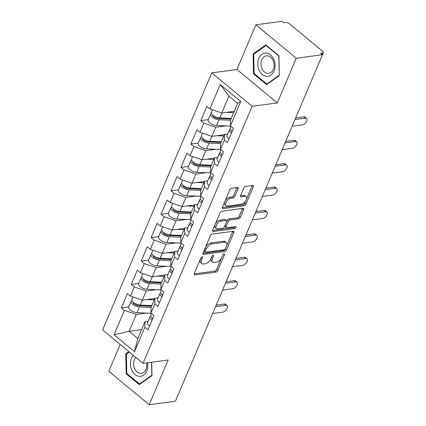 <?xml version="1.0" encoding="UTF-8"?>
<svg xmlns="http://www.w3.org/2000/svg" width="426" height="426" viewBox="0 0 426 426"><rect width="100%" height="100%" fill="white"/><g stroke="black" fill="none" stroke-linecap="round" stroke-linejoin="round"><path stroke-width="0.64" d="M202.148 256.846A1.235 0.65 129.6 0 0 200.886 257.986L194.245 273.63A1.763 0.927 129.6 0 0 194.299 274.834A1.763 0.927 129.6 0 0 194.794 274.946L215.955 272.118A1.763 0.927 129.6 0 0 217.755 270.489L224.395 254.849A1.235 0.65 129.6 0 0 224.358 254.008A1.235 0.65 129.6 0 0 224.012 253.928A1.235 0.65 129.6 0 0 222.75 255.067L221.893 257.091A5.639 2.966 129.6 0 1 216.131 262.304L214.363 262.538A5.639 2.966 129.6 0 1 212.766 262.176A5.639 2.966 129.6 0 1 212.606 258.332L213.463 256.308A1.235 0.65 129.6 0 0 213.426 255.467A1.235 0.65 129.6 0 0 213.08 255.387A1.235 0.65 129.6 0 0 211.818 256.527L210.955 258.55A5.639 2.966 129.6 0 1 205.199 263.763L203.431 264.003A5.639 2.966 129.6 0 1 201.833 263.635A5.639 2.966 129.6 0 1 201.674 259.791L202.531 257.767A1.235 0.65 129.6 0 0 202.494 256.926A1.235 0.65 129.6 0 0 202.148 256.846M238.059 188.825A1.763 0.927 129.6 0 0 238.006 187.626A1.763 0.927 129.6 0 0 237.511 187.509L231.574 188.303A1.763 0.927 129.6 0 0 229.774 189.932L222.399 207.308A1.763 0.927 129.6 0 0 222.452 208.506A1.763 0.927 129.6 0 0 222.947 208.623L244.109 205.795A1.763 0.927 129.6 0 0 245.909 204.166L253.284 186.79A1.763 0.927 129.6 0 0 253.23 185.592A1.763 0.927 129.6 0 0 252.73 185.475L245.562 186.434A1.763 0.927 129.6 0 0 243.763 188.063L240.605 195.497A1.763 0.927 129.6 0 0 240.658 196.7A1.763 0.927 129.6 0 0 241.153 196.812L244.71 196.338A4.713 2.476 129.6 0 1 246.047 196.647A4.713 2.476 129.6 0 1 245.653 200.875A4.713 2.476 129.6 0 1 241.366 204.214L227.436 206.077A4.713 2.476 129.6 0 1 226.105 205.769A4.713 2.476 129.6 0 1 226.499 201.541A4.713 2.476 129.6 0 1 230.78 198.202L233.102 197.888A1.763 0.927 129.6 0 0 234.902 196.258L238.059 188.825L236.883 187.85A1.763 0.927 129.6 0 0 236.978 187.584M277.289 102.922L296.262 58.224L322.487 54.72L175.416 401.196L149.191 404.7L168.163 360.002L143.014 363.362L252.139 106.282L277.289 102.922L236.92 69.502L211.77 72.862L252.139 106.282M212.137 234.092A1.763 0.927 129.6 0 0 210.337 235.722L202.962 253.092A1.763 0.927 129.6 0 0 203.016 254.295A1.763 0.927 129.6 0 0 203.511 254.407L224.672 251.58A1.763 0.927 129.6 0 0 226.472 249.95L233.847 232.58A1.763 0.927 129.6 0 0 233.794 231.377A1.763 0.927 129.6 0 0 233.299 231.265L212.137 234.092M212.68 230.2L220.056 212.824A1.763 0.927 129.6 0 1 221.855 211.195L243.017 208.373A1.763 0.927 129.6 0 1 243.512 208.484A1.763 0.927 129.6 0 1 243.565 209.688L240.408 217.122A1.763 0.927 129.6 0 1 238.608 218.751L230.029 219.896A1.763 0.927 129.6 0 0 228.23 221.525L226.131 226.456A1.763 0.927 129.6 0 0 226.185 227.66A1.763 0.927 129.6 0 0 226.685 227.772L235.621 226.579A1.235 0.65 129.6 0 1 235.967 226.659A1.235 0.65 129.6 0 1 235.866 227.766A1.235 0.65 129.6 0 1 234.742 228.64L213.229 231.515A1.763 0.927 129.6 0 1 212.734 231.398A1.763 0.927 129.6 0 1 212.68 230.2M211.77 72.862L102.645 329.948L143.014 363.362M208.282 119.631L200.8 120.633L203.857 123.167L215.732 127.236L225.807 125.894M200.8 120.633L206.844 106.383L209.906 108.918L220.253 84.545L240.727 101.494L230.381 125.872L233.443 128.402L227.393 142.651L224.337 140.117L220.45 149.27L223.512 151.8L217.462 166.049L214.4 163.52L210.519 172.668L213.58 175.198L207.531 189.448L204.469 186.918L200.587 196.066L203.649 198.601L197.6 212.846L194.538 210.316L190.656 219.465L193.713 221.999L187.669 236.249L184.607 233.714L180.725 242.863L183.782 245.397L177.733 259.647L174.676 257.112L170.789 266.261L173.851 268.795L167.801 283.045L164.745 280.51L160.858 289.659L163.919 292.193L157.87 306.443L154.808 303.908L150.926 313.057L153.988 315.591L147.939 329.841L144.877 327.306L134.531 351.679L114.056 334.729L124.403 310.357L136.272 314.425L146.352 313.078M128.822 306.821L121.341 307.822L124.403 310.357M121.341 307.822L127.39 293.573L130.452 296.107L134.334 286.954L146.203 291.027L156.283 289.68M138.754 283.423L131.272 284.424L134.334 286.954M131.272 284.424L137.321 270.175L140.383 272.709L144.265 263.556L156.14 267.629L166.215 266.282M148.69 260.025L141.208 261.026L144.265 263.556M141.208 261.026L147.252 246.776L150.314 249.311L154.196 240.157L166.071 244.231L176.146 242.884M158.621 236.627L151.139 237.628L154.196 240.157M151.139 237.628L157.189 223.378L160.245 225.908L164.127 216.759L176.002 220.833L186.077 219.486M168.552 213.229L161.071 214.23L164.127 216.759M161.071 214.23L167.12 199.98L170.176 202.51L174.064 193.361L185.933 197.435L196.013 196.088M178.483 189.831L171.002 190.827L174.064 193.361M171.002 190.827L177.051 176.582L180.113 179.112L183.995 169.963L195.864 174.037L205.944 172.69M188.414 166.433L180.933 167.429L183.995 169.963M180.933 167.429L186.982 153.179L190.044 155.714L193.926 146.565L205.801 150.639L215.875 149.292M198.346 143.035L190.864 144.031L193.926 146.565M190.864 144.031L196.913 129.781L199.975 132.316L203.857 123.167M227.617 134.025L224.438 134.446L224.337 140.117M220.45 149.27L220.556 143.599L224.438 134.446M215.732 127.236L211.844 136.389L224.321 134.722M199.975 132.316L211.844 136.389M217.686 157.423L214.507 157.849L214.4 163.52M210.519 172.668L210.625 166.997L214.507 157.849M205.801 150.639L201.913 159.787L214.39 158.121M190.044 155.714L201.913 159.787M207.755 180.821L204.576 181.247L204.469 186.918M200.587 196.066L200.689 190.395L204.576 181.247M195.864 174.037L191.982 183.185L204.459 181.519M180.113 179.112L191.982 183.185M197.824 204.219L194.645 204.645L194.538 210.316M171.705 207.02A5.927 2.492 23 0 0 170.885 207.734A5.927 2.492 23 0 0 173.217 211.195A5.927 2.492 23 0 0 179.234 213.304L190.757 213.809L194.645 204.645M185.933 197.435L182.051 206.583L194.528 204.917M190.757 213.793L190.656 219.465M170.176 202.51L182.051 206.583M187.893 227.617L184.708 228.043L184.607 233.714M161.773 230.418A5.927 2.492 23 0 0 160.953 231.132A5.927 2.492 23 0 0 163.286 234.593A5.927 2.492 23 0 0 169.303 236.702L180.826 237.207L184.708 228.043M176.002 220.833L172.12 229.981L184.596 228.315M180.826 237.191L180.725 242.863M160.245 225.908L172.12 229.981M177.956 251.015L174.777 251.441L174.676 257.112M170.789 266.261L170.895 260.59L174.777 251.441M166.071 244.231L162.189 253.379L174.665 251.713M150.314 249.311L162.189 253.379M168.025 274.413L164.846 274.839L164.745 280.51M160.858 289.659L160.964 283.988L164.846 274.839M156.14 267.629L152.252 276.778L164.729 275.111M140.383 272.709L152.252 276.778M158.094 297.811L154.915 298.237L154.808 303.908M150.926 313.057L151.033 307.386L154.915 298.237M146.203 291.027L142.321 300.176L154.798 298.509M130.452 296.107L142.321 300.176M148.163 321.209L144.984 321.635L144.877 327.306M136.272 314.425L129.11 331.3L137.822 338.51L144.984 321.635M141.586 329.633L129.11 331.3L114.056 334.729M137.822 338.51L134.531 351.679M120.201 344.48L108.822 371.28L149.191 404.7M296.262 58.224L255.893 24.804L282.124 21.3L283.886 22.759L285.803 22.503A2.694 1.134 23 0 1 289.366 23.728L322.668 51.301A2.694 1.134 23 0 1 323.355 52.59A2.694 1.134 23 0 1 322.636 53L320.725 53.255L322.487 54.72M255.893 24.804L236.92 69.502M211.429 113.428A5.927 2.492 23 0 0 210.614 114.141A5.927 2.492 23 0 0 212.941 117.597A5.927 2.492 23 0 0 218.964 119.706L230.487 120.217L237.649 103.326L228.943 96.116L221.781 112.991L234.257 111.324M230.487 120.201L230.381 125.872M237.649 103.326L240.727 101.494M209.906 108.918L221.781 112.991M220.253 84.545L228.943 96.116M128.881 351.663L125.761 353.884L126.176 373.788L139.286 384.646L151.986 375.599L151.709 362.201M266.623 84.662L279.323 75.62L278.908 55.715L265.797 44.858L253.097 53.905L253.507 73.81L266.623 84.662M200.241 259.503A5.639 2.966 129.6 0 0 200.657 262.661L201.833 263.635M211.174 258.039A5.639 2.966 129.6 0 0 211.589 261.202L212.766 262.176M194.149 273.902L214.779 271.144A1.763 0.927 129.6 0 0 216.578 269.514L221.557 257.783M226.675 245.733L232.671 231.606A1.763 0.927 129.6 0 0 232.766 231.334M202.867 253.363L223.496 250.605A1.763 0.927 129.6 0 0 225.295 248.976L225.338 248.875M205.295 251.255A1.235 0.65 129.6 0 0 205.332 252.096A1.235 0.65 129.6 0 0 205.683 252.176L224.257 249.695A1.235 0.65 129.6 0 0 225.514 248.55L226.419 246.42A5.639 2.966 129.6 0 0 226.254 242.575A5.639 2.966 129.6 0 0 224.656 242.208L211.962 243.906A5.639 2.966 129.6 0 0 206.2 249.119L205.295 251.255L204.145 250.302M204.022 250.595A1.235 0.65 129.6 0 0 204.155 251.122L205.332 252.096M226.254 242.575L225.077 241.601A5.639 2.966 129.6 0 0 223.48 241.233L224.656 242.208M205.359 247.453A5.639 2.966 129.6 0 1 210.785 242.932L223.48 241.233M226.701 221.371L227.053 220.551A1.763 0.927 129.6 0 1 228.853 218.921L237.431 217.777A1.763 0.927 129.6 0 0 239.231 216.147L242.389 208.713A1.763 0.927 129.6 0 0 242.485 208.442M224.832 225.86A1.763 0.927 129.6 0 0 225.008 226.685L226.185 227.66M212.585 230.471L233.565 227.665A1.235 0.65 129.6 0 0 234.742 226.696M221.121 221.083A4.713 2.476 129.6 0 0 216.839 224.422A4.713 2.476 129.6 0 0 216.445 228.655A4.713 2.476 129.6 0 0 217.782 228.964L222.686 228.309A1.763 0.927 129.6 0 0 224.486 226.68L226.579 221.744A1.763 0.927 129.6 0 0 226.531 220.546A1.763 0.927 129.6 0 0 226.03 220.428L221.121 221.083L219.944 220.114A4.713 2.476 129.6 0 0 215.662 223.448A4.713 2.476 129.6 0 0 215.268 227.681L216.445 228.655M226.531 220.546L225.354 219.571A1.763 0.927 129.6 0 0 224.853 219.454L226.03 220.428M219.944 220.114L224.853 219.454M225.093 200.95A4.713 2.476 129.6 0 1 229.603 197.227L231.925 196.913A1.763 0.927 129.6 0 0 233.725 195.289L236.883 187.85M224.561 202.206A4.713 2.476 129.6 0 0 224.928 204.794L226.105 205.769M246.047 196.647L244.87 195.672A4.713 2.476 129.6 0 0 243.534 195.364L244.71 196.338M240.509 195.768L243.534 195.364M246.409 199.235L252.107 185.816A1.763 0.927 129.6 0 0 252.203 185.55M222.303 207.574L242.932 204.821A1.763 0.927 129.6 0 0 244.732 203.191L245.877 200.492M127.086 353.708L125.761 353.884M127.044 373.671L126.176 373.788M254.381 73.693L253.507 73.81M254.418 53.729L253.097 53.905M143.876 305.857L147.268 305.405M131.975 300.612A5.927 2.492 23 0 0 131.155 301.331A5.927 2.492 23 0 0 133.487 304.787A5.927 2.492 23 0 0 139.504 306.896L151.033 307.402M131.155 301.331L128.705 307.103A5.927 2.492 23 0 0 131.038 310.559A5.927 2.492 23 0 0 137.055 312.668L151.214 313.296M151.539 306.193L138.365 305.612A3.589 1.507 -157 0 1 134.744 304.35A3.589 1.507 -157 0 1 133.295 302.263M133.003 296.981L131.922 299.531A5.927 2.492 23 0 0 134.254 302.987A5.927 2.492 23 0 0 140.271 305.096L151.789 305.602M147.236 299.521L154.239 299.829M154.75 298.621L154.164 298.594M212.654 313.472L223.08 312.077A4.042 2.125 129.6 0 0 226.749 309.217A4.042 2.125 129.6 0 0 227.09 305.591A4.042 2.125 129.6 0 0 225.945 305.325L224.417 304.063A4.042 2.125 -50.4 0 1 225.556 304.324L227.09 305.591M152.801 318.382A5.927 2.492 -157 0 1 150.751 315.118L151.443 313.483M216.179 305.16L224.417 304.063M152.039 320.182A5.927 2.492 -157 0 1 149.984 316.917A5.927 2.492 -157 0 1 150.767 316.22L150.804 316.204M149.585 325.959A5.927 2.492 -157 0 1 147.534 322.69L149.984 316.917M152.125 317.855A3.589 1.507 23 0 0 152.524 319.042M215.519 306.72L225.945 305.325M133.375 355.385A11.672 8.637 -97.6 0 0 131.464 358.378A11.672 8.637 -97.6 0 0 134.978 374.459A11.672 8.637 -97.6 0 0 146.762 371.041A11.672 8.637 -97.6 0 0 147.545 362.76M135.894 357.473A8.84 6.539 -97.6 0 0 134.414 359.768A8.84 6.539 -97.6 0 0 134.872 369.14A8.84 6.539 -97.6 0 0 141.379 373.325A8.84 6.539 -97.6 0 0 145.996 369.358A8.84 6.539 -97.6 0 0 146.549 362.888M151.549 362.222L151.821 375.231L139.515 383.996L126.81 373.474L126.41 354.192L129.382 352.078M140.362 383.879L139.515 383.996M266.207 53.122A11.672 8.637 -97.6 0 0 257.757 64.118A11.672 8.637 -97.6 0 0 266.692 76.339A11.672 8.637 -97.6 0 0 275.143 65.338A11.672 8.637 -97.6 0 0 266.207 53.122M267.358 55.795A8.84 6.539 -97.6 0 0 266.372 55.827A8.84 6.539 -97.6 0 0 260.989 64.789A8.84 6.539 -97.6 0 0 267.725 73.373A8.84 6.539 -97.6 0 0 268.71 73.341A8.84 6.539 -97.6 0 0 274.088 64.379A8.84 6.539 -97.6 0 0 267.358 55.795M279.152 75.248L266.846 84.013L254.141 73.496L253.742 54.208L266.048 45.449L278.753 55.966L279.312 75.226M267.693 83.901L266.846 84.013M266.442 45.396L266.048 45.449M153.807 282.459L157.199 282.007M141.906 277.214A5.927 2.492 23 0 0 141.086 277.928A5.927 2.492 23 0 0 143.418 281.389A5.927 2.492 23 0 0 149.435 283.498L160.964 284.004M141.086 277.928L138.636 283.705A5.927 2.492 23 0 0 140.969 287.161A5.927 2.492 23 0 0 146.986 289.27L161.145 289.893M161.47 282.795L148.296 282.214A3.589 1.507 -157 0 1 144.675 280.952A3.589 1.507 -157 0 1 143.227 278.865M142.934 273.583L141.853 276.128A5.927 2.492 23 0 0 144.185 279.589A5.927 2.492 23 0 0 150.202 281.698L161.72 282.204M157.173 276.123L164.17 276.431M164.686 275.223L164.101 275.196M163.738 259.061L167.13 258.609M151.837 253.816A5.927 2.492 23 0 0 151.017 254.53A5.927 2.492 23 0 0 153.349 257.991A5.927 2.492 23 0 0 159.372 260.1L170.895 260.605M151.017 254.53L148.567 260.307A5.927 2.492 23 0 0 150.9 263.763A5.927 2.492 23 0 0 156.917 265.872L171.076 266.495M171.401 259.397L158.227 258.816A3.589 1.507 -157 0 1 154.606 257.554A3.589 1.507 -157 0 1 153.158 255.467M152.865 250.184L151.784 252.73A5.927 2.492 23 0 0 154.116 256.191A5.927 2.492 23 0 0 160.133 258.3L171.651 258.806M167.104 252.725L174.101 253.033M174.617 251.825L174.032 251.798M173.67 235.663L177.067 235.211M160.953 231.132L158.499 236.909A5.927 2.492 23 0 0 160.831 240.365A5.927 2.492 23 0 0 166.854 242.474L181.007 243.097M181.332 235.999L168.163 235.418A3.589 1.507 -157 0 1 164.537 234.156A3.589 1.507 -157 0 1 163.089 232.069M162.796 226.786L161.715 229.332A5.927 2.492 23 0 0 164.047 232.793A5.927 2.492 23 0 0 170.065 234.902L181.582 235.408M177.035 229.326L184.037 229.635M184.549 228.427L183.963 228.4M183.606 212.265L186.998 211.813M170.885 207.734L168.43 213.511A5.927 2.492 23 0 0 170.762 216.967A5.927 2.492 23 0 0 176.785 219.076L190.939 219.699M191.263 212.601L178.095 212.02A3.589 1.507 -157 0 1 174.468 210.758A3.589 1.507 -157 0 1 173.025 208.671M172.727 203.388L171.646 205.934A5.927 2.492 23 0 0 173.978 209.395A5.927 2.492 23 0 0 179.996 211.504L191.514 212.01M186.966 205.928L193.968 206.232M194.48 205.028L193.894 205.002M193.537 188.867L196.929 188.409M181.636 183.622A5.927 2.492 23 0 0 180.816 184.336A5.927 2.492 23 0 0 183.148 187.791A5.927 2.492 23 0 0 189.165 189.905L200.689 190.411M180.816 184.336L178.366 190.113A5.927 2.492 23 0 0 180.699 193.569A5.927 2.492 23 0 0 186.716 195.678L200.87 196.301M201.194 189.203L188.026 188.622A3.589 1.507 -157 0 1 184.399 187.36A3.589 1.507 -157 0 1 182.956 185.273M182.663 179.99L181.577 182.536A5.927 2.492 23 0 0 183.91 185.992A5.927 2.492 23 0 0 189.932 188.106L201.45 188.611M196.897 182.525L203.9 182.834M204.411 181.63L203.825 181.604M222.585 290.069L233.011 288.679A4.042 2.125 129.6 0 0 236.686 285.819A4.042 2.125 129.6 0 0 237.021 282.193A4.042 2.125 129.6 0 0 235.876 281.927L234.348 280.665A4.042 2.125 -50.4 0 1 235.493 280.926L237.021 282.193M162.732 294.984A5.927 2.492 -157 0 1 160.682 291.719L161.374 290.085M226.115 281.762L234.348 280.665M161.971 296.784A5.927 2.492 -157 0 1 159.915 293.519A5.927 2.492 -157 0 1 160.698 292.822L160.735 292.806M159.521 302.561A5.927 2.492 -157 0 1 157.466 299.292L159.915 293.519M162.056 294.457A3.589 1.507 23 0 0 162.455 295.644M225.45 283.322L235.876 281.927M232.516 266.671L242.942 265.281A4.042 2.125 129.6 0 0 246.617 262.421A4.042 2.125 129.6 0 0 246.952 258.795A4.042 2.125 129.6 0 0 245.807 258.529L244.279 257.261A4.042 2.125 -50.4 0 1 245.424 257.528L246.952 258.795M172.668 271.586A5.927 2.492 -157 0 1 170.613 268.321L171.305 266.687M236.047 258.364L244.279 257.261M171.902 273.385A5.927 2.492 -157 0 1 169.846 270.121A5.927 2.492 -157 0 1 170.629 269.424L170.666 269.408M169.452 279.158A5.927 2.492 -157 0 1 167.397 275.894L169.846 270.121M171.987 271.058A3.589 1.507 23 0 0 172.386 272.246M235.381 259.924L245.807 258.529M242.453 243.273L252.874 241.883A4.042 2.125 129.6 0 0 256.548 239.018A4.042 2.125 129.6 0 0 256.883 235.397A4.042 2.125 129.6 0 0 255.738 235.131L254.21 233.863A4.042 2.125 -50.4 0 1 255.355 234.13L256.883 235.397M182.6 248.188A5.927 2.492 -157 0 1 180.544 244.923L181.236 243.289M245.978 234.966L254.21 233.863M181.833 249.987A5.927 2.492 -157 0 1 179.783 246.723A5.927 2.492 -157 0 1 180.565 246.02L180.603 246.01M179.383 255.76A5.927 2.492 -157 0 1 177.328 252.496L179.783 246.723M181.918 247.655A3.589 1.507 23 0 0 182.317 248.848M245.317 236.526L255.738 235.131M252.384 219.875L262.81 218.485A4.042 2.125 129.6 0 0 266.479 215.62A4.042 2.125 129.6 0 0 266.814 211.994A4.042 2.125 129.6 0 0 265.675 211.733L264.141 210.465A4.042 2.125 -50.4 0 1 265.286 210.732L266.814 211.994M192.531 224.79A5.927 2.492 -157 0 1 190.475 221.525L191.167 219.891M255.909 211.568L264.141 210.465M191.764 226.589A5.927 2.492 -157 0 1 189.714 223.325A5.927 2.492 -157 0 1 190.497 222.622L190.534 222.606M189.314 232.362A5.927 2.492 -157 0 1 187.264 229.097L189.714 223.325M191.854 224.257A3.589 1.507 23 0 0 192.248 225.45M255.249 213.128L265.675 211.733M262.315 196.477L272.741 195.087A4.042 2.125 129.6 0 0 276.41 192.222A4.042 2.125 129.6 0 0 276.751 188.596A4.042 2.125 129.6 0 0 275.606 188.335L274.078 187.067A4.042 2.125 -50.4 0 1 275.217 187.328L276.751 188.596M202.462 201.391A5.927 2.492 -157 0 1 200.406 198.127L201.104 196.492M265.84 188.17L274.078 187.067M201.7 203.191A5.927 2.492 -157 0 1 199.645 199.927A5.927 2.492 -157 0 1 200.428 199.224L200.465 199.208M199.246 208.964A5.927 2.492 -157 0 1 197.195 205.699L199.645 199.927M201.786 200.859A3.589 1.507 23 0 0 202.18 202.052M265.18 189.73L275.606 188.335M203.468 165.469L206.86 165.011M191.567 160.224A5.927 2.492 23 0 0 190.747 160.937A5.927 2.492 23 0 0 193.079 164.393A5.927 2.492 23 0 0 199.096 166.502L210.625 167.013M190.747 160.937L188.297 166.71A5.927 2.492 23 0 0 190.63 170.171A5.927 2.492 23 0 0 196.647 172.28L210.806 172.903M211.131 165.805L197.957 165.224A3.589 1.507 -157 0 1 194.336 163.962A3.589 1.507 -157 0 1 192.887 161.875M192.595 156.587L191.514 159.138A5.927 2.492 23 0 0 193.846 162.594A5.927 2.492 23 0 0 199.863 164.702L211.381 165.213M206.834 159.127L213.831 159.436M214.342 158.227L213.756 158.206M272.246 173.078L282.672 171.683A4.042 2.125 129.6 0 0 286.347 168.824A4.042 2.125 129.6 0 0 286.682 165.197A4.042 2.125 129.6 0 0 285.537 164.937L284.009 163.669A4.042 2.125 -50.4 0 1 285.154 163.93L286.682 165.197M212.393 177.993A5.927 2.492 -157 0 1 210.343 174.724L211.035 173.094M275.771 164.771L284.009 163.669M211.631 179.793A5.927 2.492 -157 0 1 209.576 176.524A5.927 2.492 -157 0 1 210.359 175.826L210.396 175.81M209.177 185.566A5.927 2.492 -157 0 1 207.127 182.301L209.576 176.524M211.717 177.461A3.589 1.507 23 0 0 212.116 178.654M275.111 166.332L285.537 164.937M213.399 142.066L216.791 141.613M201.498 136.826A5.927 2.492 23 0 0 200.678 137.539A5.927 2.492 23 0 0 203.01 140.995A5.927 2.492 23 0 0 209.033 143.104L220.556 143.615M200.678 137.539L198.228 143.312A5.927 2.492 23 0 0 200.561 146.773A5.927 2.492 23 0 0 206.578 148.882L220.737 149.505M221.062 142.406L207.888 141.826A3.589 1.507 -157 0 1 204.267 140.564A3.589 1.507 -157 0 1 202.819 138.477M202.526 133.189L201.445 135.74A5.927 2.492 23 0 0 203.777 139.195A5.927 2.492 23 0 0 209.794 141.304L221.312 141.815M216.765 135.729L223.762 136.038M224.278 134.829L223.693 134.808M282.177 149.68L292.603 148.285A4.042 2.125 129.6 0 0 296.278 145.426A4.042 2.125 129.6 0 0 296.613 141.799A4.042 2.125 129.6 0 0 295.468 141.538L293.94 140.271A4.042 2.125 -50.4 0 1 295.085 140.532L296.613 141.799M222.324 154.595A5.927 2.492 -157 0 1 220.274 151.326L220.966 149.696M285.708 141.373L293.94 140.271M221.563 156.395A5.927 2.492 -157 0 1 219.507 153.126A5.927 2.492 -157 0 1 220.29 152.428L220.327 152.412M219.113 162.168A5.927 2.492 -157 0 1 217.058 158.903L219.507 153.126M221.648 154.063A3.589 1.507 23 0 0 222.047 155.256M285.042 142.928L295.468 141.538M223.33 118.668L226.723 118.215M210.614 114.141L208.16 119.914A5.927 2.492 23 0 0 210.492 123.375A5.927 2.492 23 0 0 216.509 125.484L230.668 126.107M230.993 119.008L217.819 118.428A3.589 1.507 -157 0 1 214.198 117.166A3.589 1.507 -157 0 1 212.75 115.079M212.457 109.791L211.376 112.342A5.927 2.492 23 0 0 213.708 115.797A5.927 2.492 23 0 0 219.725 117.906L231.243 118.417M226.696 112.331L233.693 112.64M234.209 111.431L233.624 111.404M292.114 126.282L302.535 124.887A4.042 2.125 129.6 0 0 306.209 122.028A4.042 2.125 129.6 0 0 306.544 118.401A4.042 2.125 129.6 0 0 305.399 118.14L303.871 116.873A4.042 2.125 -50.4 0 1 305.016 117.134L306.544 118.401M232.261 131.197A5.927 2.492 -157 0 1 230.205 127.928L230.897 126.298M295.639 117.975L303.871 116.873M231.494 132.997A5.927 2.492 -157 0 1 229.444 129.728A5.927 2.492 -157 0 1 230.221 129.03L230.264 129.014M229.044 138.769A5.927 2.492 -157 0 1 226.989 135.505L229.444 129.728M231.579 130.665A3.589 1.507 23 0 0 231.978 131.858M294.978 119.53L305.399 118.14M322.061 54.363L322.636 53M200.524 258.843L201.674 259.791M212.595 255.589L213.463 256.308M211.456 257.379L212.606 258.332M223.528 254.13L224.395 254.849M216.578 269.514L217.755 270.489M214.779 271.144L215.955 272.118M194.091 274.36L194.794 274.946M201.663 257.048L202.531 257.767M232.671 231.606L233.847 232.58M225.295 248.976L226.472 249.95M223.496 250.605L224.672 251.58M202.808 253.827L203.511 254.407M210.785 242.932L211.962 243.906M205.055 248.166L206.2 249.119M242.389 208.713L243.565 209.688M239.231 216.147L240.408 217.122M237.431 217.777L238.608 218.751M228.853 218.921L230.029 219.896M227.053 220.551L228.23 221.525M224.987 225.508L226.131 226.456M233.565 227.665L234.742 228.64M212.526 230.929L213.229 231.515M233.725 195.289L234.902 196.258M231.925 196.913L233.102 197.888M229.603 197.227L230.78 198.202M240.45 196.232L241.153 196.812M252.107 185.816L253.284 186.79M244.732 203.191L245.909 204.166M242.932 204.821L244.109 205.795M222.244 208.037L222.947 208.623M133.833 302.694L133.572 303.307M139.504 306.896L137.055 312.668M142.359 300.17L140.271 305.096M152.157 318.467L152.343 318.036M143.764 279.296L143.503 279.909M149.435 283.498L146.986 289.27M152.29 276.772L150.202 281.698M153.695 255.898L153.44 256.505M159.372 260.1L156.917 265.872M162.226 253.374L160.133 258.3M163.627 232.5L163.371 233.107M169.303 236.702L166.854 242.474M172.157 229.976L170.065 234.902M173.563 209.097L173.302 209.709M179.234 213.304L176.785 219.076M182.088 206.578L179.996 211.504M183.494 185.699L183.233 186.311M189.165 189.905L186.716 195.678M192.019 183.18L189.932 188.106M162.088 295.064L162.274 294.638M172.024 271.666L172.205 271.24M181.955 248.267L182.136 247.836M191.886 224.869L192.067 224.438M201.817 201.471L202.004 201.04M193.425 162.301L193.164 162.913M199.096 166.502L196.647 172.28M201.951 159.782L199.863 164.702M211.749 178.073L211.935 177.642M203.356 138.903L203.095 139.515M209.033 143.104L206.578 148.882M211.887 136.384L209.794 141.304M221.685 154.675L221.866 154.244M213.288 115.505L213.032 116.117M218.964 119.706L216.509 125.484M221.818 112.986L219.725 117.906M231.616 131.277L231.797 130.846M322.461 54.693L323.355 52.59"/></g></svg>
